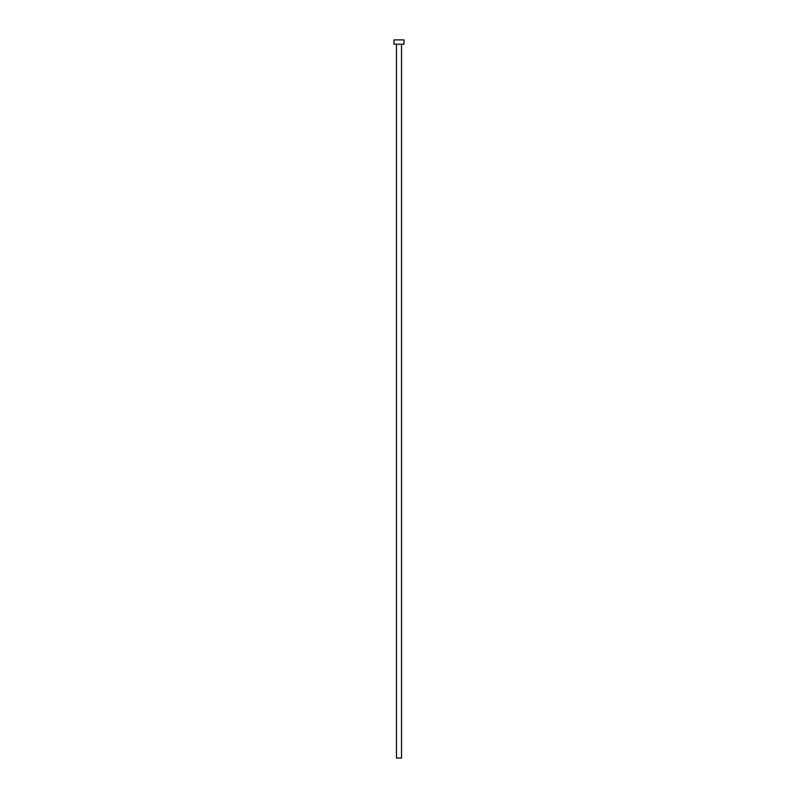 <?xml version="1.0" encoding="UTF-8"?>
<svg xmlns="http://www.w3.org/2000/svg" width="798" height="798" viewBox="0 0 798 798"><rect width="100%" height="100%" fill="white"/><g stroke="black" fill="none" stroke-linecap="round" stroke-linejoin="round"><path stroke-width="1.2" d="M401.514 44.209L401.514 758.1L396.486 758.1L396.486 44.209M404.027 44.209L393.973 44.209L393.973 39.9L404.027 39.9L404.027 44.209"/></g></svg>
